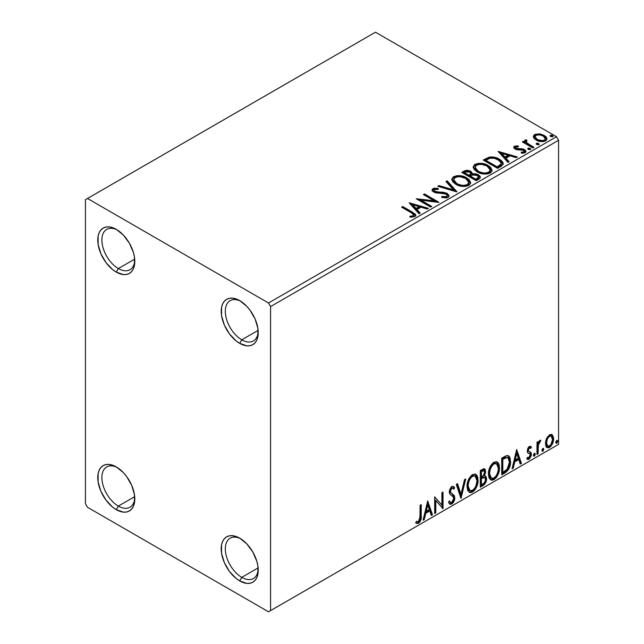 <?xml version="1.0" encoding="UTF-8"?>
<svg xmlns="http://www.w3.org/2000/svg" width="644" height="644" viewBox="0 0 644 644"><rect width="100%" height="100%" fill="white"/><g stroke="black" fill="none" stroke-linecap="round" stroke-linejoin="round"><path stroke-width="0.97" d="M241.774 339.815A23.273 13.435 -120 0 0 258.196 331.451A23.273 13.435 60 0 1 253.406 340.966A23.273 13.435 60 0 1 241.774 339.815L258.123 330.372L241.774 339.815A23.273 13.435 60 0 1 226.567 319.303A23.273 13.435 60 0 1 230.133 300.651A23.273 13.435 60 0 1 240.776 301.263A23.273 13.435 -120 0 0 225.32 311.889A23.273 13.435 -120 0 0 241.774 339.815L239.713 343.381L241.774 339.815M239.713 300.619L239.713 300.619A26.187 15.118 60 0 1 258.228 332.69A26.187 15.118 60 0 1 239.713 343.381L236.098 340.877L229.425 333.834L224.321 324.987L221.552 315.689L221.552 307.341L222.607 303.944L224.321 301.231L226.624 299.323L229.425 298.285L232.629 298.156L239.713 300.619L246.797 306.335L250.001 310.158L255.105 319.005L257.874 328.311L257.874 336.651L256.819 340.056L255.105 342.761L252.802 344.677L250.001 345.715L246.797 345.844L239.713 343.381A26.187 15.118 60 0 1 221.198 311.31A26.187 15.118 60 0 1 239.713 300.619L239.713 300.619M118.343 268.556A23.273 13.435 -120 0 0 134.765 260.184A23.273 13.435 60 0 1 129.975 269.707A23.273 13.435 60 0 1 118.343 268.556L134.693 259.113L118.343 268.556A23.273 13.435 60 0 1 103.137 248.045A23.273 13.435 60 0 1 106.703 229.393A23.273 13.435 60 0 1 117.345 230.005A23.273 13.435 -120 0 0 101.889 240.631A23.273 13.435 -120 0 0 118.343 268.556L116.282 272.114L118.343 268.556M116.282 229.361L116.282 229.361A26.187 15.118 60 0 1 134.797 261.424A26.187 15.118 60 0 1 116.282 272.114L112.668 269.619L105.994 262.575L100.891 253.728L98.121 244.422L98.121 236.082L99.176 232.677L100.891 229.972L103.193 228.065L105.994 227.018L109.198 226.897L112.668 227.686L116.282 229.361L123.366 235.076L129.372 243.174L133.388 252.432L134.443 257.053L134.443 265.392L133.388 268.789L131.674 271.502L129.372 273.41L126.57 274.449L123.366 274.577L116.282 272.114A26.187 15.118 60 0 1 97.767 240.051A26.187 15.118 60 0 1 116.282 229.361L116.282 229.361M118.343 506.095A23.273 13.435 -120 0 0 134.765 497.731A23.273 13.435 60 0 1 129.975 507.247A23.273 13.435 60 0 1 118.343 506.095L134.693 496.653L118.343 506.095A23.273 13.435 60 0 1 103.137 485.584A23.273 13.435 60 0 1 106.703 466.932A23.273 13.435 60 0 1 117.345 467.544A23.273 13.435 -120 0 0 101.889 478.17A23.273 13.435 -120 0 0 118.343 506.095L116.282 509.662L118.343 506.095M116.282 466.9L116.282 466.9A26.187 15.118 60 0 1 134.797 498.971A26.187 15.118 60 0 1 116.282 509.662L112.668 507.158L105.994 500.114L100.891 491.267L98.121 481.97L98.121 473.622L99.176 470.225L100.891 467.512L103.193 465.604L105.994 464.566L109.198 464.437L116.282 466.9L123.366 472.616L126.57 476.439L131.674 485.286L134.443 494.592L134.443 502.932L133.388 506.337L131.674 509.042L129.372 510.958L126.57 511.996L123.366 512.125L116.282 509.662A26.187 15.118 60 0 1 97.767 477.59A26.187 15.118 60 0 1 116.282 466.9L116.282 466.9M241.774 577.354A23.273 13.435 -120 0 0 258.196 568.99A23.273 13.435 60 0 1 253.406 578.513A23.273 13.435 60 0 1 241.774 577.354L258.123 567.911L241.774 577.354A23.273 13.435 60 0 1 226.567 556.851A23.273 13.435 60 0 1 230.133 538.199A23.273 13.435 60 0 1 240.776 538.811A23.273 13.435 -120 0 0 225.32 549.429A23.273 13.435 -120 0 0 241.774 577.354L239.713 580.92L241.774 577.354M239.713 538.159L239.713 538.159A26.187 15.118 60 0 1 258.228 570.23A26.187 15.118 60 0 1 239.713 580.92L236.098 578.425L229.425 571.381L224.321 562.534L221.552 553.228L221.552 544.888L222.607 541.483L224.321 538.778L226.624 536.863L229.425 535.824L232.629 535.695L239.713 538.159L246.797 543.882L252.802 551.98L256.819 561.238L257.874 565.851L257.874 574.198L256.819 577.596L255.105 580.308L252.802 582.216L250.001 583.255L246.797 583.384L239.713 580.92A26.187 15.118 60 0 1 221.198 548.849A26.187 15.118 60 0 1 239.713 538.159L239.713 538.159M85.427 199.664L85.427 503.721L87.479 507.279L268.516 611.8L558.573 444.336L270.569 610.609L270.569 306.56L558.573 140.279L558.573 444.336L558.573 140.279L556.521 136.721L268.516 302.994L87.479 198.481L375.484 32.2L556.521 136.721L375.484 32.2L85.427 199.664L85.427 503.721L87.479 507.279L268.516 611.8L270.569 610.609L270.569 306.56L268.516 302.994L87.479 198.481L85.427 199.664M533.465 137.301L534.423 138.806L537.112 140.585L543.319 141.6L545.605 140.859L546.885 139.539L546.82 138.017L545.871 136.592L540.767 134.065L535.719 134.121L533.932 135.151L533.329 136.568L536.122 140.078C539.076 141.817 542.24 142.074 545.605 140.859L547.006 138.887L544.244 135.385L539.422 133.847L534.705 134.572L533.465 137.301L533.329 136.56M532.862 147.999L533.965 147.363L526.454 142.622L525.923 141.463L526.977 140.738L526.389 139.788L524.699 140.545L524.997 142.179L523.443 141.286L522.34 141.922L532.862 147.999L533.965 147.363L526.993 143.137L526.301 140.915L526.977 140.738L526.389 139.788L525.19 140.07L524.578 141.012L524.997 142.179L523.443 141.286L522.34 141.922L532.862 147.999M515.836 147.903L516.182 149.344L515.836 146.953L518.364 146.776L518.114 145.882L518.114 146.752L518.114 145.882L514.057 146.558L513.791 147.709L514.669 148.764L517.108 149.794L521.978 149.77L523.918 150.607L524.015 151.783L521.125 152.217L521.463 153.143L524.369 152.99L525.907 151.904L525.713 150.624L523.548 149.118L515.957 148.241L515.627 147.114L518.364 146.776L518.114 145.882L514.653 146.156L514.476 147.202L516.367 146.768M500.943 166.426L503.214 164.236L502.835 162.199L500.646 159.962L496.347 157.772L492.113 156.919L489.327 157.104L483.201 160.042L497.595 168.358L500.943 166.426L503.294 163.657L499.438 159.189C496.653 157.386 493.28 156.693 489.327 157.104L483.201 160.042L497.595 168.358L500.943 166.426M467.286 171.288L463.817 172.181C466.119 170.982 468.413 171.03 470.708 172.326L470.708 171.376C468.413 170.08 466.119 170.032 463.817 171.232L463.817 172.181L462.601 172.882L463.817 172.181L463.817 171.232L461.78 172.407L476.182 180.723L480.311 177.752L480.07 176.255L478.371 174.741L475.61 173.783L472.414 173.928L471.497 171.916L468.236 170.467L465.371 170.539L461.78 172.407L476.182 180.723L479.064 179.064L480.392 177.293L478.371 174.741L472.463 173.55M456.797 191.912L447.194 180.827L445.994 181.528L453.416 189.851L438.991 185.569L437.783 186.269L456.982 191.807L447.194 180.827L445.994 181.528L453.416 189.851L438.991 185.569L437.783 186.269L456.797 191.912M431.689 206.41L420.975 200.228L438.886 202.256L424.493 193.941L423.382 194.577L434.12 200.783L416.185 198.738L430.578 207.054L431.689 206.41L420.975 200.228L438.636 202.401L424.493 193.941L423.382 194.577L434.12 200.783L416.185 198.738L430.578 207.054L431.689 206.41M411.178 212.689L413.271 214.041L413.818 215.144L412.917 215.901L409.914 216.215L410.461 217.173L414.841 216.561L415.807 215.41L415.332 214.138L402.701 206.515L401.598 207.159L411.178 212.689L413.834 214.983L412.418 216.022L409.914 216.215L410.461 217.173L414.841 216.561L415.823 215.241L412.426 212.134L402.701 206.515L401.598 207.159L411.178 212.689M409.165 202.788L418.954 213.768L420.154 213.067L417.022 209.55L421.063 207.215L427.157 209.026L428.365 208.326L409.165 202.788L418.954 213.768L420.154 213.067L417.022 209.55L421.063 207.215L427.157 209.026L428.365 208.326L409.165 202.788M448.031 197.402L448.973 196.436L448.989 195.333L446.823 193.208L442.975 192.218L436.64 191.976L434.241 190.954L434.281 189.578L438.21 189.433L438.186 188.418L434.137 188.201L432.172 189.449L432.744 191.284L435.03 192.612L446.051 194.021L447.186 195.269L446.678 196.46L445.398 196.911L441.816 196.509L441.647 197.45L446.59 197.901L448.031 197.402L449.077 195.897L447.178 193.393L434.805 191.365L433.895 190.222L434.434 189.481L438.21 189.433L438.186 188.418L432.969 188.62L432.068 189.964L433.758 192.041L436.519 192.983L444.271 193.417L446.051 194.021L447.218 195.526L446.477 196.597L441.816 196.509L441.647 197.45L448.031 197.402M455.751 184.281L460.267 186.036L465.644 186.398L469.42 185.005L470.635 182.51L469.025 179.499L465.387 177.132L460.452 175.74L456.781 175.691L453.279 176.907L451.814 179.169L452.764 181.809L455.751 184.281C459.8 186.671 464.155 187.05 468.816 185.4L470.651 182.743L466.763 177.841C462.682 175.401 458.286 175.023 453.593 176.714L451.806 179.386L455.751 184.281M477.172 171.916L481.68 173.671L487.065 174.033L490.833 172.64L492.056 170.145L490.446 167.134L487.508 165.114L483.628 163.689L478.194 163.326L474.692 164.542L473.227 166.804L474.185 169.444L477.172 171.916C481.221 174.307 485.568 174.685 490.229 173.035L492.064 170.378L488.176 165.476C484.095 163.037 479.708 162.658 475.006 164.349L473.219 167.021L477.172 171.916M498.15 151.412L507.939 162.393L509.138 161.692L506.007 158.174L510.048 155.84L516.15 157.651L517.349 156.951L498.15 151.412L507.939 162.393L509.138 161.692L506.007 158.174L510.048 155.84L516.15 157.651L517.349 156.951L498.15 151.412M528.008 149.199L528.056 148.217L528.563 149.553L530.745 149.303L530.181 148.37L528.571 148.048L527.774 148.506L528.338 149.44L530.463 149.601L530.777 149.15M536.5 144.296L536.549 143.314L537.056 144.65L539.237 144.401L538.674 143.467L537.064 143.145L536.267 143.604L536.83 144.538L538.956 144.699L539.269 144.248M550.346 136.303L550.395 135.312L550.902 136.657L553.083 136.407L552.52 135.473L550.91 135.151L550.113 135.61L550.676 136.544L552.802 136.705L553.115 136.254M551.497 434.426L552.512 435.094L549.533 434.813L546.539 438.556L545.524 442.315L545.701 445.495L546.901 447.483L548.599 447.789L550.459 446.719L552.6 443.491L553.462 440.488L553.534 437.687L552.512 435.094L551.248 434.378L549.533 434.813L546.539 438.556L545.468 443.483L547.118 447.628L549.533 447.395C552.262 445.093 553.615 442.227 553.59 438.797L551.932 434.611M536.975 454.431L538.078 453.795L538.432 444.505L540.847 440.246L539.35 440.882L538.078 443.426L538.078 441.639L536.975 442.275L536.975 454.431L538.078 453.795L538.255 445.439L540.847 440.246L540.01 440.311L538.078 443.426L538.078 441.639L536.975 442.275L536.975 454.431M529.827 447.789L528.547 447.475L530.785 448.409L531.437 446.992L530.406 446.324L531.437 446.992L529.296 446.501L528.378 447.314L527.211 451.372L527.806 452.901L530.068 454.028L530.245 455.767L528.974 457.771L527.452 457.369L526.824 458.858L528.08 459.502L529.368 459.019L531.3 455.622L531.075 452.66L528.788 451.388L528.297 450.204L529.126 448.127L529.819 447.822L530.785 448.409L531.437 446.992L530.527 446.364L529.296 446.501L527.186 450.905L527.541 452.571L530.068 454.028L530.326 455.034L528.974 457.771L527.452 457.369L526.824 458.858L527.299 459.309M505.057 472.857L508.575 469.476L510.306 464.63L510.257 458.544L509.452 456.652L507.762 455.541L505.637 456L501.708 458.158L501.708 474.789L505.057 472.857L504.236 472.382L501.708 473.839L504.236 472.382L505.057 472.857C508.897 470.031 510.74 466.272 510.571 461.571L508.559 455.823L507.319 455.525L501.708 458.158L501.708 474.789L505.057 472.857M480.295 487.154L485.117 483.628L486.574 478.806L486.027 476.568L484.304 475.868L485.576 472.591L485.206 469.476L483.708 468.76L480.295 470.523L480.295 487.154L483.177 485.487C485.423 483.789 486.558 481.559 486.574 478.806L485.52 476.085L484.304 475.868L485.648 471.553L484.658 468.88L480.295 470.523L480.295 487.154M460.911 498.343L465.709 478.943L464.509 479.643L461.007 494.278L457.506 483.684L456.298 484.385L461.096 498.239L465.709 478.943L464.509 479.643L461.007 494.278L457.506 483.684L456.298 484.385L460.911 498.343M435.803 512.841L435.803 500.469L443.008 508.688L443.008 492.056L441.897 492.692L441.897 505.097L434.692 496.854L434.692 513.477L435.803 512.841L434.692 512.527L435.803 512.841L435.803 500.469L443.008 508.688L443.008 492.056L441.897 492.692L441.897 505.097L434.692 496.854L434.692 513.477L435.803 512.841M415.863 522.864L418.584 523.21L417.763 522.735L419.928 519.861L420.395 515.385C420.838 518.146 419.96 520.602 417.763 522.735L418.584 523.21C420.782 521.077 421.659 518.621 421.216 515.86L420.395 515.385L420.395 505.105L420.395 515.385L421.216 515.86L421.216 504.63L420.113 505.274L419.912 519.37L418.576 521.511L416.426 521.254L415.863 522.864L417.046 523.491L418.584 523.21L420.073 521.753L420.935 519.708L421.216 504.63L420.113 505.274L420.113 516.335L418.576 521.511L416.426 521.254L415.863 522.864L416.418 523.242M427.68 500.903L423.068 520.199L424.267 519.499L425.748 513.316L429.798 510.982L431.279 515.458L432.478 514.757L427.68 500.903L423.068 520.199L424.267 519.499L425.748 513.316L429.798 510.982L431.279 515.458L432.478 514.757L427.68 500.903M452.837 488.16L451.017 487.758L452.837 488.16L453.77 489.255L454.632 487.725L453.489 486.421L451.855 486.518L449.279 491.887L449.85 494.093L453.352 496.983L453.714 498.408L451.702 502.384L450.559 502.425L449.44 500.919L448.546 502.28L449.906 504.18L451.782 504.043L453.609 502.07L454.632 499.454L454.406 495.767L450.913 492.781L450.389 491.179L451.516 488.458L452.796 488.136L453.77 489.255L454.632 487.725L452.796 486.236L451.194 487.017L449.423 490.462L449.423 493.111L450.076 494.367L453.167 496.717L453.706 498.698L453.199 500.605L451.702 502.384L450.269 502.199L449.44 500.919L448.546 502.28L449.182 503.479L450.124 504.276L451.782 504.043L450.953 503.568L449.52 503.874M467.005 486.59L467.737 490.527L470.112 492.62L472.559 492.048L475.006 489.778L477.188 485.471L478.009 481.648L477.776 477.301L476.745 475.135L474.95 474.008L471.827 475.047L469.46 477.784L467.649 482.026L467.005 486.59L469.283 492.314L472.559 492.048C476.31 488.796 478.154 484.819 478.081 480.11L475.811 474.322L472.471 474.612C468.743 477.896 466.924 481.889 467.005 486.59M488.418 474.226L489.15 478.17L491.533 480.255L493.972 479.683L496.419 477.413L498.601 473.107L499.422 469.283L499.189 464.936L498.166 462.77L496.363 461.643L493.24 462.682L490.873 465.419L489.062 469.661L488.418 474.226L490.696 479.949L493.972 479.683C497.723 476.431 499.567 472.454 499.494 467.745L497.224 461.957L493.892 462.247C490.165 465.531 488.337 469.524 488.418 474.226M516.665 449.528L512.052 468.816L513.26 468.124L514.733 461.941L518.782 459.607L520.263 464.083L521.463 463.382L516.665 449.528L512.052 468.816L513.26 468.124L514.733 461.941L518.782 459.607L520.263 464.083L521.463 463.382L516.665 449.528M533.465 455.284L533.989 456.234L534.786 455.775L535.084 453.432L534.182 453.521L533.522 454.777L534.391 456.137L535.309 454.213L534.391 453.368L533.465 455.284M541.958 450.381L542.481 451.331L543.278 450.872L543.576 448.53L542.675 448.61L542.006 449.874L542.884 451.235L543.802 449.311L542.884 448.457L541.958 450.381M555.804 442.388L556.327 443.338L557.124 442.879L557.422 440.536L556.521 440.617L555.861 441.881L556.73 443.241L557.648 441.317L556.73 440.464L555.804 442.388M415.597 522.767L417.763 522.735L415.976 522.944M427.495 501.684L431.657 514.282L432.478 514.757L431.657 514.282L431.013 514.661L431.657 514.282L427.495 501.684M428.968 510.507L429.798 510.982L428.968 510.507L424.927 512.841L425.748 513.316L424.927 512.841L423.446 519.024L424.267 519.499L423.325 519.096L424.927 512.841L428.968 510.507M426.948 504.389L425.402 510.861L426.223 511.336L425.402 510.861L426.948 504.389L427.769 504.864L429.323 509.549L426.223 511.336L427.769 504.864L426.948 504.389M434.692 496.951L441.897 505.097L434.692 496.951M442.178 492.531L442.178 508.14L442.178 492.531M442.291 508.269L443.008 508.688L442.291 508.269M434.982 499.994L435.803 500.469L434.982 499.994L434.982 512.366L434.982 499.994M449.142 501.378L450.559 502.425M453.811 487.25L453.151 488.418L453.811 487.25M450.389 491.179L451.838 488.233L451.017 487.758L449.568 490.704L450.389 491.179L449.568 490.704L450.236 492.467L451.058 492.942L450.389 491.179M452.426 493.803L450.236 492.467L452.426 493.803L451.605 493.328L454.817 497.788L452.426 493.803M451.782 504.043C453.787 502.376 454.801 500.291 454.817 497.788L453.996 497.313C453.98 499.816 452.965 501.901 450.953 503.568L451.782 504.043M449.303 503.801L451.637 503.069M452.249 502.401L453.811 498.979L453.811 495.888L452.917 494.334L450.092 492.306L449.568 490.704L450.389 488.297L451.967 487.661M453.811 495.888L453.585 495.292M450.059 502.079L448.981 501.145M456.942 484.006L460.178 493.803L461.007 494.278L460.178 493.803L456.942 484.006M464.622 479.571L460.46 496.983L464.622 479.571M475.393 474.129L477.26 479.635L478.081 480.11L477.26 479.635C477.333 484.344 475.489 488.321 471.738 491.573L472.559 492.048L471.738 491.573L468.888 492.032M469.154 492.113L472.382 491.147L475.159 487.75L476.954 482.783L476.946 476.81M469.75 490.326L468.341 489.408L467.303 486.051M475.175 476.133L471.698 475.819L475.175 476.133L476.971 480.746C477.043 484.546 475.562 487.75 472.519 490.366L469.935 490.551L468.116 485.938L467.286 485.463L467.423 483.588L468.325 480.255L470.192 477.115L472.221 475.562L474.451 475.715M467.286 485.463L468.116 485.938C468.043 482.163 469.516 478.951 472.519 476.294L471.698 475.819C468.695 478.476 467.222 481.688 467.286 485.463L469.114 490.076L469.935 490.551M484.199 468.727L484.827 471.078L485.648 471.553L484.827 471.078L484.216 474.065M483.982 470.643L483.161 470.168L481.728 470.45L482.549 470.925L481.728 470.45L480.585 471.118L481.406 471.593L483.982 470.643L484.546 472.221L483.475 475.409L484.304 475.868L483.483 475.401L481.406 476.922L480.585 476.447L480.585 471.118L483.241 470.225M485.061 475.916L485.753 478.331L486.574 478.806L485.753 478.331C485.737 481.084 484.602 483.314 482.356 485.013L483.177 485.487L482.356 485.013L480.295 486.204L483.451 484.183L485.286 481.1L485.721 477.687L484.948 475.795M484.095 474.338L484.827 471.078L484.014 468.534M484.787 470.305L484.642 469.597M484.707 477.598L482.903 477.003L483.725 477.478L482.903 477.003L481.14 477.824L481.962 478.299L480.585 478.154L481.406 478.629L483.725 477.478L484.707 477.598L485.463 479.45C485.367 481.551 484.433 483.089 482.67 484.079L481.406 484.811L480.585 484.336L480.585 478.154L483.097 476.979L484.401 477.711M484.546 472.221C484.489 474.193 483.628 475.65 481.97 476.592L481.406 476.922L481.406 471.593L480.585 471.118L480.585 476.447L481.406 476.922L481.406 471.593L483.797 470.579L484.546 472.221M481.406 484.811L481.406 478.629L480.585 478.154L480.585 484.336L481.406 484.811L481.406 478.629L484.465 477.494L485.367 478.556L485.222 480.996L484.022 483.097L481.406 484.811M496.806 461.764L498.673 467.27L499.494 467.745L498.673 467.27C498.746 471.98 496.902 475.956 493.151 479.208L493.972 479.683L493.151 479.208L490.301 479.675M490.567 479.756L493.803 478.782L496.572 475.385L498.367 470.418L498.367 464.445M491.163 477.961L489.762 477.043L488.949 475.328L489.271 469.235L492.088 464.244L494.141 463.044L495.864 463.358M496.588 463.769L493.119 463.455L496.588 463.769L498.392 468.381C498.464 472.181 496.975 475.385 493.94 478.001L491.356 478.194L489.529 473.573L488.707 473.099L490.527 477.719L491.356 478.194M489.529 473.573C489.456 469.798 490.929 466.586 493.94 463.93L493.119 463.455C490.108 466.111 488.635 469.323 488.707 473.099L489.529 473.573L490.309 469.041L492.427 465.226L494.455 463.672L496.693 463.833L498.142 466.143L498.335 469.621L497.345 473.606L495.912 476.158L493.94 478.001L491.992 478.436L490.583 477.518L489.529 473.573M508.14 455.63L509.75 461.096L510.571 461.571L509.75 461.096C509.919 465.797 508.076 469.556 504.236 472.382L505.54 471.513M506.208 470.949L508.535 467.407L509.605 463.366L509.436 458.069L508.06 455.566M505.138 457.151L502.723 458.335L503.544 458.81L502.723 458.335L501.998 458.753L502.819 459.228L506.731 457.433L507.891 457.659L509.468 462.207L506.973 469.621L502.819 472.446L501.998 471.971L502.819 472.446L502.819 459.228L501.998 458.753L501.998 471.971L501.998 458.753L504.341 457.481M507.891 457.659L507.222 457.288M516.48 450.309L520.642 462.907L521.463 463.382L520.642 462.907L519.998 463.286L520.642 462.907L516.48 450.309M517.961 459.132L518.782 459.607L517.961 459.132L513.912 461.466L514.733 461.941L513.912 461.466L512.431 467.649L513.26 468.124L512.318 467.721L513.912 461.466L517.961 459.132M515.933 453.014L514.387 459.486L515.208 459.961L514.387 459.486L515.933 453.014L516.754 453.489L518.307 458.174L515.208 459.961L516.754 453.489L515.933 453.014M531.437 446.992L530.809 446.493M530.616 446.517L530.02 447.813L530.616 446.517M529.457 447.483L530.785 448.409M528.297 450.204L529.368 447.95L528.547 447.475L527.476 449.729L528.297 450.204L527.476 449.729L527.742 450.679L528.563 451.154L528.297 450.204M529.988 451.871L528.563 451.154M530.423 452.064L529.674 451.766M531.437 454.334L531.075 452.66L530.245 452.185L530.616 453.859L531.437 454.334L530.616 453.859L528.273 458.713L529.102 459.188L531.437 454.334M526.824 458.858L529.102 459.188L526.937 458.995L528.804 458.335L530.044 456.516L530.616 453.859L529.972 451.846M528.949 453.304L530.068 454.028M529.239 453.553L527.798 452.893M528.169 453.167L528.885 453.457M527.678 452.845L528.99 453.328M527.678 457.457L527.259 457.393M527.742 450.679L527.742 448.506L528.418 447.556L529.376 447.443M534.947 453.32L534.391 453.368M534.448 453.336L535.309 454.213L534.488 453.738L533.57 455.662L534.391 456.137L533.506 455.686M533.844 456.177L534.391 456.137M533.465 455.711L534.44 453.296M537.257 442.114L537.257 442.951L538.078 443.426L537.257 442.951L537.257 442.114M538.843 441.551L539.801 440.456L539.503 441.365L540.324 441.84L538.923 441.494M537.821 443.281L537.434 444.964L538.255 445.439L537.434 444.964L537.257 449.23L538.078 449.705L537.257 449.23L537.257 453.32L538.078 453.795L536.975 453.481L537.257 449.23M537.265 448.2L537.893 443.08M543.439 448.417L542.884 448.457M542.94 448.433L543.802 449.311L542.981 448.836L542.063 450.76L542.884 451.235L541.998 450.784M542.337 451.275L542.884 451.235M541.958 450.808L542.932 448.393M552.512 435.094L551.691 434.62L552.769 438.323L553.59 438.797L552.769 438.323C552.794 441.752 551.441 444.618 548.712 446.92L549.533 447.395L548.712 446.92L546.724 447.33M546.08 447.008L548.237 447.153L550.749 444.956M551.224 444.175L552.769 438.323L552.52 436.205L551.425 434.362M547.392 445.72L545.919 443.885L546.136 439.763L548.012 436.366L549.404 435.561L550.539 435.835M551.192 436.197L548.704 435.835L551.192 436.197L552.48 439.441C552.536 441.985 551.546 444.143 549.525 445.906L547.778 446.026L546.571 442.855L545.75 442.38L546.949 445.551L547.778 446.026M546.571 442.855C546.523 440.303 547.513 438.121 549.525 436.31L548.704 435.835C546.692 437.646 545.701 439.828 545.75 442.38L546.571 442.855L547.271 439.329L548.551 437.131L550.226 436.036L551.369 436.31L552.319 437.92L552.471 439.86L550.845 444.666L549.525 445.906L548.205 446.195L546.957 445.004L546.571 442.855M557.285 440.424L556.73 440.464M556.786 440.44L557.648 441.317L556.827 440.842L555.909 442.766L556.73 443.241L555.844 442.79M556.183 443.281L556.73 443.241M555.804 442.814L556.778 440.391M429.323 509.549L426.223 511.336L427.769 504.864L429.323 509.549M476.971 480.746L475.932 485.962L474.491 488.522L472.004 490.623L469.798 490.47L468.357 488.168L468.124 485.326L468.896 481.406L470.571 478.162L472.785 476.149L474.894 475.996L476.399 477.55L476.971 480.746M502.819 459.228L507.44 457.481L508.897 458.858L509.468 462.207L508.953 465.934L507.625 468.8L502.819 472.446L502.819 459.228M518.307 458.174L515.208 459.961L516.754 453.489L518.307 458.174M268.516 302.994L556.521 136.721L558.573 140.279L270.569 306.56L268.516 302.994M270.569 610.609L558.573 444.336L270.569 610.609M415.807 215.982L413.778 213.897L402.42 207.634L402.701 206.515L402.701 207.465L412.426 213.084L412.426 212.134L412.426 213.084L415.726 215.7M413.826 215.829L412.917 216.851L409.914 217.165L412.418 216.972L412.418 216.022L412.418 216.972L413.351 216.666L413.834 214.983M410.123 203.858L427.278 208.954L410.123 203.858M417.022 210.499L417.022 209.55L417.022 210.499L419.598 213.389L417.022 210.499M412.732 205.694L416.016 209.372L419.115 207.585L419.115 206.635L419.115 207.585L416.016 209.372L416.016 208.423L416.016 209.372L412.732 205.694L412.732 204.744L419.115 206.635L416.016 208.423L412.732 204.744L412.732 205.694M417.916 199.737L434.12 201.733L434.12 200.783L434.12 201.733L417.916 199.737M424.203 195.052L424.493 193.941L424.493 194.891L437.187 202.216L424.203 195.052M420.975 201.178L420.975 200.228L420.975 201.178L430.868 206.885L420.975 201.178M446.477 197.547L441.816 197.491L441.816 196.509L441.816 197.458L446.477 197.547L447.218 195.526M432.156 190.439L432.969 188.62L432.969 189.569L438.186 189.368L438.186 188.418L438.186 189.425L434.137 189.151L432.696 189.747L432.068 190.874M433.895 190.222L434.805 192.323L434.805 191.365L434.805 192.323L437.332 193.007L437.332 192.057L437.332 193.007L440.134 193.047L440.134 192.097L440.134 193.047L447.178 194.343L447.178 193.393L447.178 194.343L449.005 196.348M448.989 196.283L447.813 194.762L445.656 193.683M444.811 193.458L435.964 192.789L434.241 191.904L433.967 190.882M432.47 189.948L432.172 190.399M447.21 196.581L446.678 197.41M438.87 186.591L438.991 185.569L438.991 186.518L453.416 190.801L453.416 189.851L453.416 190.801L438.87 186.591M446.55 182.155L447.194 181.777L447.194 180.827L447.194 181.777L456.024 191.687L447.194 181.777L446.55 182.155M451.846 179.877L453.593 177.663L453.593 176.714L453.593 177.663C458.286 175.973 462.682 176.351 466.763 178.791L466.763 177.841L466.763 178.791L470.611 183.21M455.075 177.011L452.515 178.517L451.814 180.119M470.635 183.46L469.846 181.399L467.391 179.177L463.865 177.47L460.428 176.681M458.649 176.553L456.057 176.762M468.607 182.341L468.751 182.807M468.8 183.427L468.18 184.836L466.135 186.027L460.452 186.003L455.871 183.951L454.358 182.485L453.698 180.497M453.69 179.708L453.69 180.658L456.854 184.587L456.854 183.637L456.854 184.587C460.082 186.502 463.559 186.816 467.303 185.52L467.303 184.57C463.559 185.866 460.082 185.553 456.854 183.637L453.69 179.708L455.115 177.535C458.898 176.231 462.408 176.545 465.652 178.477L468.808 182.316L467.303 184.57L467.303 185.52L468.808 183.266L468.808 182.316M472.414 173.928L470.708 171.376L470.708 172.326L472.414 174.878L472.414 173.928L472.414 174.878L478.371 175.691L478.371 174.741L478.371 175.691L480.311 177.752M480.327 177.792L479.064 176.142L477.099 175.104L472.414 174.878M480.07 177.205L479.643 176.649M473.992 174.645L473.195 174.733M472.422 174.17L471.118 172.592L468.22 171.417M478.516 177.921L475.811 180.183L470.458 177.092L470.458 176.142L472.954 174.894L477.26 175.377L478.516 176.979L477.083 178.501L477.083 179.451L478.516 177.929L478.516 176.979L475.811 179.233L475.811 180.183L477.083 179.451L477.083 178.501L475.811 179.233L470.458 176.142L470.458 177.092L475.811 180.183L475.811 179.233L470.458 176.142L472.954 174.894L475.24 174.717L477.526 175.546L478.516 176.971M478.073 178.766L477.606 179.121M470.78 174.878L470.04 175.603M469.548 175.909L469.548 174.959L468.985 176.239L469.548 175.909L468.985 176.239L464.364 173.574L464.364 172.624L465.515 171.956L469.621 172.037L470.869 173.574L469.548 174.959L469.548 175.909L470.869 174.524L470.869 173.574M468.985 175.289L464.364 172.624L464.364 173.574L468.985 176.239L468.985 175.289L464.364 172.624L466.997 171.433L469.621 172.037L470.861 173.518L468.985 175.289M473.26 167.512L475.006 165.299L475.006 164.349L475.006 165.299C479.708 163.608 484.095 163.987 488.176 166.426L488.176 165.476L488.176 166.426L492.024 170.845M476.488 164.647L473.928 166.152L473.227 167.754M492.056 171.095L491.259 169.034L488.804 166.812L485.286 165.106L481.841 164.325M480.062 164.188L477.47 164.397M490.028 169.976L490.165 170.443M490.213 171.062L489.593 172.471L487.548 173.663L481.873 173.638L477.285 171.586L475.771 170.121L475.111 168.132M475.103 167.343L475.103 168.293L478.275 172.222L478.275 171.272L478.275 172.222C481.495 174.146 484.972 174.452 488.716 173.156L488.716 172.206C484.972 173.502 481.495 173.188 478.275 171.272L475.103 167.343L476.528 165.17C480.311 163.866 483.829 164.18 487.065 166.112L490.221 169.952L488.716 172.206L488.716 173.156L490.221 170.902L490.221 169.952M502.835 163.149L498.931 159.857L493.505 158.005L488.756 158.199L484.022 160.517L485.375 159.736L485.375 158.786L485.375 159.736L489.327 158.054L489.327 157.104L489.327 158.054C493.28 157.643 496.653 158.335 499.438 160.139L499.438 159.189L499.438 160.139L503.238 164.131M501.33 164.164L500.911 165.347L499.156 166.691M498.424 167.126L498.424 166.176L497.232 166.868L497.232 167.818L498.424 167.126L501.016 165.21L501.016 164.26L497.232 167.818L485.785 161.209L497.232 167.818L497.232 166.868L485.785 160.259L485.785 161.209L485.785 160.259L490.1 158.231C493.304 157.812 496.049 158.344 498.327 159.825L501.33 163.262L501.016 165.21L501.33 163.262M499.108 152.483L516.263 157.579L499.108 152.483M506.007 159.124L506.007 158.174L506.007 159.124L508.583 162.014L506.007 159.124M501.716 154.319L505.001 157.997L508.1 156.21L508.1 155.26L508.1 156.21L505.001 157.997L505.001 157.047L505.001 157.997L501.716 154.319L501.716 153.369L508.1 155.26L505.001 157.047L501.716 153.369L501.716 154.319M515.482 148.418L515.836 146.953M517.406 148.788L516.182 148.394L516.182 149.344L517.406 149.738L517.406 148.788L517.406 149.738L519.595 149.73L519.595 148.78L517.406 148.788M522.477 148.82L519.595 148.78L519.595 149.73L522.477 149.77L522.477 148.82L522.477 149.77L524.466 150.503L524.466 149.553L522.477 148.82M522.574 153.232L523.749 152.926L523.749 151.976L521.125 152.217L521.463 153.143L525.166 152.652L525.995 151.493L524.466 149.553L524.466 150.503L525.89 151.936M513.832 147.814L514.476 146.252L513.719 147.323L515.128 149.062L517.108 149.794L523.411 150.221L524.224 151.308L523.749 152.926L524.168 152.507L522.501 153.232M517.164 146.768L514.846 147.025L513.799 147.879M524.192 152.024L524.224 151.308M525.915 151.992L523.025 149.899L516.448 149.472L515.627 148.064M525.383 151.187L524.965 150.825M528.056 148.217L528.056 149.167L530.181 149.328L530.181 148.37L528.056 148.217L527.742 148.675M530.463 149.601L530.181 148.37L530.511 149.561M530.543 149.593L527.967 149.231M529.714 149.11L529.159 148.997M523.161 142.396L523.443 141.286L523.443 142.235L524.997 143.129L524.997 142.179L524.997 143.129L523.161 142.396M524.675 141.543L525.19 140.07L525.19 141.02L526.389 140.738L526.389 139.788L526.454 140.843L525.311 140.956L524.602 141.769M525.923 142.501L526.301 140.915M526.301 141.865L526.993 144.087L526.993 143.137L526.993 144.087L530.431 146.268L530.431 145.319L530.431 146.268L533.143 147.838L527.178 144.232L525.923 142.421M536.549 143.314L536.549 144.264L538.674 144.417L538.674 143.467L536.549 143.314L536.235 143.773M538.956 144.699L538.674 143.467L539.004 144.659M539.036 144.691L536.46 144.328M538.207 144.208L537.651 144.095M535.728 135.071L533.385 137.027L534.705 135.522L534.705 134.572L534.705 135.522L539.422 134.797L539.422 133.847L539.422 134.797L544.244 136.335L544.244 135.385L544.244 136.335L546.941 139.354L545.871 137.542L543.198 135.803L540.107 134.894L536.758 134.821M545.243 139.209L544.896 140.601L543.93 141.253L540.614 141.543L536.573 139.965L535.397 138.758L535.108 137.285M535.059 136.713L535.059 137.663L537.233 140.392L537.233 139.442L537.233 140.392C539.414 141.704 541.765 141.93 544.309 141.06L544.309 140.11C541.765 140.98 539.414 140.754 537.233 139.442L535.059 136.713L536.001 135.312C538.577 134.475 540.96 134.717 543.142 136.029L545.291 138.653L544.309 141.06L545.291 138.653M550.395 135.312L550.395 136.27L552.52 136.423L552.52 135.473L550.395 135.312L550.081 135.779M552.802 136.705L552.52 135.473L552.85 136.665M552.882 136.697L550.306 136.335M552.053 136.214L551.497 136.101M419.115 206.635L416.016 208.423L412.732 204.744L419.115 206.635M465.652 178.477L468.148 180.578L468.768 182.727L467.552 184.417L464.759 185.351L461.853 185.303L457.94 184.2L455.026 182.3L453.714 180.054L454.64 177.865L457.691 176.77L460.621 176.794L465.652 178.477M487.065 166.112L489.561 168.213L490.181 170.362L488.965 172.053L486.172 172.986L483.266 172.938L479.361 171.835L476.439 169.936L475.127 167.69L476.053 165.5L479.112 164.405L482.034 164.429L487.065 166.112M485.785 160.259L490.1 158.231L494.576 158.319L499.905 160.911L501 162.175L501.257 163.745L497.232 166.868L485.785 160.259M508.1 155.26L505.001 157.047L501.716 153.369L508.1 155.26M543.142 136.029L545.291 138.541L544.631 139.893L542.578 140.642L537.595 139.635L535.623 138.13L535.067 136.826L535.671 135.538L537.756 134.805L540.686 135.055L543.142 136.029"/></g></svg>
